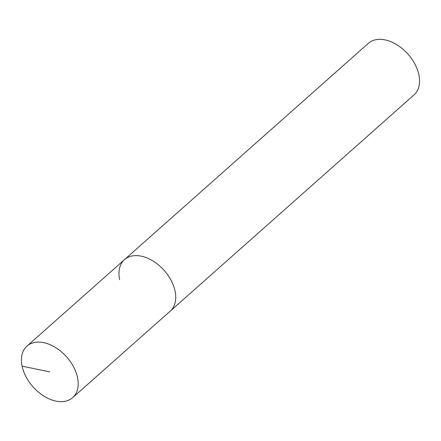 <?xml version="1.0" encoding="UTF-8"?>
<svg xmlns="http://www.w3.org/2000/svg" width="441" height="441" viewBox="0 0 441 441"><rect width="100%" height="100%" fill="white"/><g stroke="black" fill="none" stroke-linecap="round" stroke-linejoin="round"><path stroke-width="0.66" d="M119.627 279.644A34.442 22.508 48.4 0 1 124.494 259.611A34.442 22.508 48.4 0 1 153.242 261.133A34.442 22.508 48.4 0 1 175.071 291.115A34.442 22.508 48.4 0 1 170.204 311.148A34.442 22.508 -131.6 0 0 175.071 291.115A34.442 22.508 -131.6 0 0 153.242 261.133A34.442 22.508 -131.6 0 0 124.494 259.611L368.329 43.35A34.442 22.508 48.4 0 1 397.071 44.872A34.442 22.508 48.4 0 1 418.906 74.854A34.442 22.508 48.4 0 1 414.038 94.887L72.671 397.65A34.442 22.508 -131.6 0 0 77.544 377.617A34.442 22.508 -131.6 0 0 55.709 347.635A34.442 22.508 -131.6 0 0 26.962 346.113A34.442 22.508 -131.6 0 0 22.094 366.146A34.442 22.508 -131.6 0 0 43.929 396.128A34.442 22.508 -131.6 0 0 72.671 397.65M49.816 371.884L22.094 366.146M26.962 346.113L124.494 259.611"/></g></svg>
